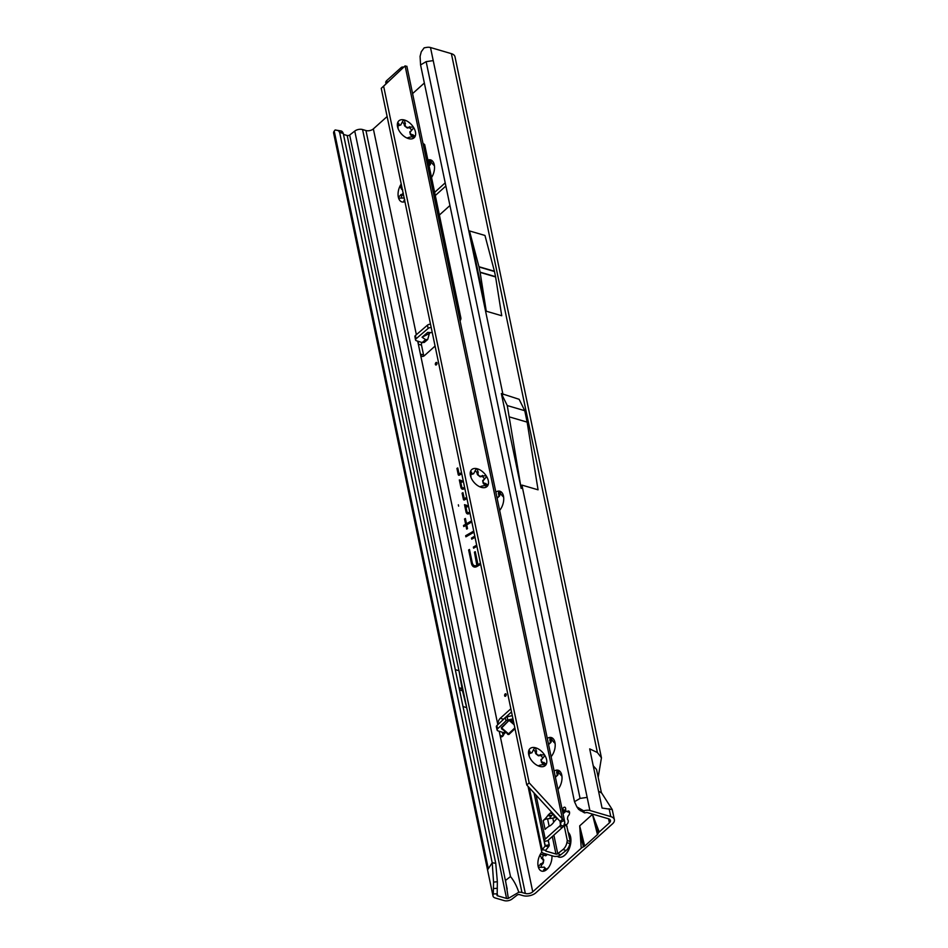 <?xml version="1.0" encoding="UTF-8"?>
<svg xmlns="http://www.w3.org/2000/svg" width="948" height="948" viewBox="0 0 948 948"><rect width="100%" height="100%" fill="white"/><g stroke="black" fill="none" stroke-linecap="round" stroke-linejoin="round"><path stroke-width="1.42" d="M429.041 165.568A7.643 4.396 106.3 0 1 429.124 165.497A7.643 4.396 106.3 0 1 429.693 165.035L429.183 159.774A11.4 6.553 -73.7 0 0 427.892 160.082M431.269 161.504A2.145 1.232 -73.7 0 0 430.736 162.902L430.582 163.85A1.339 0.77 106.3 0 1 429.906 165.094A7.643 4.396 -73.7 0 0 429.326 165.556A7.643 4.396 -73.7 0 0 429.089 165.793M401.217 183.983A11.4 6.553 -73.7 0 0 400.044 185.998L401.442 185.061M402.734 189.873L401.561 189.233L400.044 185.998A11.4 6.553 -73.7 0 0 398.326 197.077A11.4 6.553 -73.7 0 0 403.398 202.043A11.4 6.553 -73.7 0 0 404.903 201.64M500.485 492.841A2.145 1.232 -73.7 0 0 499.952 494.24L499.809 495.188A1.339 0.77 106.3 0 1 499.122 496.432A7.643 4.396 -73.7 0 0 498.553 496.894A7.643 4.396 -73.7 0 0 497.996 497.451L497.783 497.392A7.643 4.396 106.3 0 1 498.34 496.835A7.643 4.396 106.3 0 1 498.921 496.373L498.399 491.1A11.4 6.553 -73.7 0 0 495.828 492.071M551.937 739.156A2.145 1.232 -73.7 0 0 551.416 740.554L551.262 741.502A1.339 0.77 106.3 0 1 550.587 742.746A7.643 4.396 -73.7 0 0 550.006 743.208A7.643 4.396 -73.7 0 0 549.449 743.777L549.236 743.706A7.643 4.396 106.3 0 1 549.793 743.149A7.643 4.396 106.3 0 1 550.373 742.687L549.864 737.425A11.4 6.553 -73.7 0 0 547.292 738.397M558.775 771.85A2.145 1.232 -73.7 0 0 558.242 773.248L558.099 774.196A1.339 0.77 106.3 0 1 557.412 775.452A7.643 4.396 -73.7 0 0 556.843 775.914A7.643 4.396 -73.7 0 0 556.286 776.471L556.073 776.412A7.643 4.396 106.3 0 1 556.63 775.843A7.643 4.396 106.3 0 1 557.211 775.381L556.689 770.12A11.4 6.553 -73.7 0 0 554.118 771.091M565.683 810.386A2.678 1.541 -73.7 0 0 565.672 810.41L565.458 811.215A1.339 0.77 106.3 0 1 564.866 812.211A8.188 4.704 -73.7 0 0 564.487 812.531A8.188 4.704 -73.7 0 0 564.119 812.886A1.339 0.77 106.3 0 1 563.361 813.111L563.444 813.147M564.664 824.381A1.339 0.77 106.3 0 1 565.233 824.322L565.66 824.559A2.678 1.541 -73.7 0 0 565.837 824.63A2.678 1.541 -73.7 0 0 567.852 823.077A2.678 1.541 -73.7 0 0 567.935 819.961L567.639 819.475A1.339 0.77 106.3 0 1 567.52 818.397A8.188 4.704 -73.7 0 0 567.71 817.164A1.339 0.77 106.3 0 1 568.16 816.038L568.634 815.481A2.678 1.541 -73.7 0 0 569.57 812.827A2.678 1.541 -73.7 0 0 568.658 811.002A2.678 1.541 -73.7 0 0 567.734 811.18L567.224 811.512A1.339 0.77 106.3 0 1 566.513 811.429A8.188 4.704 -73.7 0 0 565.944 810.872A1.339 0.77 106.3 0 1 565.648 809.971L565.683 809.177A2.678 1.541 -73.7 0 0 564.783 807.21A2.678 1.541 -73.7 0 0 563.574 807.601A2.678 1.541 -73.7 0 0 562.519 809.485L562.306 810.279L565.458 811.215M541.865 852.051A11.4 6.553 -73.7 0 0 539.85 855.203L540.621 854.444L546.012 855.38A7.643 4.396 106.3 0 1 546.569 854.823A7.643 4.396 106.3 0 1 547.15 854.361L547.351 854.421A7.643 4.396 -73.7 0 0 546.783 854.883A7.643 4.396 -73.7 0 0 546.214 855.44A1.339 0.77 106.3 0 1 545.325 855.617M544.389 855.345L546.214 855.44M542.434 854.373L543.216 854.705M548.477 867.787L543.192 871.248L545.017 868.048A7.643 4.396 106.3 0 1 544.176 867.219L539.246 867.313L538.132 866.271L543.168 862.396A7.643 4.396 106.3 0 1 543.453 860.547L539.85 855.203A11.4 6.553 -73.7 0 0 538.132 866.271A11.4 6.553 -73.7 0 0 543.192 871.248A11.4 6.553 -73.7 0 0 547.043 869.257A11.4 6.553 -73.7 0 0 549.982 865.133A11.4 6.553 -73.7 0 0 551.937 855.736M543.915 855.084A2.145 1.232 -73.7 0 0 543.595 855.321A2.145 1.232 -73.7 0 0 543.038 858.924L543.465 859.35A1.339 0.77 106.3 0 1 543.666 860.606A7.643 4.396 -73.7 0 0 543.382 862.455A1.339 0.77 106.3 0 1 542.777 863.782L542.197 864.303A2.145 1.232 -73.7 0 0 541.308 867.29M505.616 696.128A1.339 0.77 -73.7 0 0 505.166 693.948A1.339 0.77 -73.7 0 0 505.616 696.128M499.205 731.264L500.07 735.387A3.354 1.932 -73.7 0 0 501.113 736.809A3.354 1.932 -73.7 0 0 503.933 734.048L503.708 732.697L498.079 730.908A2.678 1.541 -13.1 0 1 497.096 730.031L496.361 726.82A2.678 1.541 -13.1 0 1 496.859 725.599L505.26 717.683A2.678 1.541 -13.1 0 1 505.296 717.648A2.678 1.541 -13.1 0 1 507.062 716.795L512.287 715.633M497.096 730.031A2.678 1.541 -13.1 0 1 497.605 728.811L506.007 720.895A2.678 1.541 -13.1 0 1 506.042 720.859A2.678 1.541 -13.1 0 1 507.808 720.006L512.963 718.868M436.4 364.802A1.339 0.77 -73.7 0 0 435.938 362.622A1.339 0.77 -73.7 0 0 436.4 364.802M418.625 341.458A3.354 1.932 -73.7 0 0 418.341 344.195L420.402 354.078A5.368 3.081 -73.7 0 0 422.085 356.353A5.368 3.081 -73.7 0 0 424.514 355.559L435.073 346.056M421.753 342.453A3.354 1.932 -73.7 0 0 421.505 345.119L423.566 355.002A5.368 3.081 -73.7 0 0 423.898 356.01M458.346 504.81L458.619 506.149L458.346 504.81M403.327 194.103A1.339 0.77 106.3 0 1 402.971 194.589L402.402 195.11A2.145 1.232 -73.7 0 0 401.502 198.096M497.996 497.451A1.339 0.77 106.3 0 1 497.096 497.641M549.449 743.777A1.339 0.77 106.3 0 1 548.548 743.955M556.286 776.471A1.339 0.77 106.3 0 1 555.386 776.649M543.986 867.065A1.339 0.77 106.3 0 1 544.389 867.278A7.643 4.396 -73.7 0 0 545.23 868.107A1.339 0.77 106.3 0 1 545.538 869.269L545.396 870.157M445.868 186.021L435.298 195.537M511.517 711.948L503.447 719.2A5.368 3.081 -73.7 0 0 502.559 720.231M431.221 327.581A2.678 1.458 169.4 0 0 428.117 328.458L416.054 338.803A2.678 1.458 169.4 0 0 415.532 339.917A2.678 1.458 169.4 0 0 416.504 340.782L422.133 342.572L425.569 339.621L427.69 339.538L429.385 333.459L430.428 332.57M343.484 134.426L347.181 135.505A1.872 1.043 168.2 0 0 349.67 135.019L354.753 131.073L510.498 876.568L505.521 880.431L508.341 898.337A1.872 1.043 -11.8 0 1 507.642 898.503L507.299 898.538A1.872 1.043 -11.8 0 1 506.564 898.443L497.664 895.836A1.872 1.043 -11.8 0 1 496.953 895.208A1.872 1.043 -11.8 0 1 496.953 894.959L497.19 893.822L493.292 893.952L493.019 895.232A5.901 3.294 168.2 0 0 493.007 896.014A5.901 3.294 168.2 0 0 495.271 897.993L504.17 900.6A5.901 3.294 -11.8 0 0 511.991 899.071L517.075 895.125A1.872 1.043 168.2 0 1 519.563 894.639L522.941 895.623A9.385 5.238 -11.8 0 0 535.904 892.755L612.562 823.788A9.385 5.238 -11.8 0 0 614.375 819.7A9.385 5.238 -11.8 0 0 610.773 816.595L589.881 810.469A5.901 3.294 168.2 0 0 586.077 810.339L583.53 810.765L584.549 812.874L586.279 812.578A1.872 1.043 -11.8 0 1 587.487 812.626L608.379 818.752A5.368 2.998 -11.8 0 1 610.441 820.53A5.368 2.998 -11.8 0 1 609.398 822.852L599.231 832L592.453 814.379L579.678 825.874L581.243 848.199A6.707 3.745 -11.8 0 1 583.423 846.825L583.814 846.647A2.678 1.493 168.2 0 0 584.691 846.102L597.465 834.596A2.678 1.493 168.2 0 0 597.939 833.932L598.034 833.671A6.707 3.745 -11.8 0 1 599.231 832M422.133 342.572L424.242 342.453L427.69 339.538M425.569 339.621L422.061 337.227L427.69 332.393L432.276 332.677M430.522 324.252A2.678 1.458 169.4 0 0 427.501 325.128L415.437 335.485A2.678 1.458 169.4 0 0 414.904 336.587L415.532 339.917M431.553 177.56A11.4 6.553 -73.7 0 0 432.537 175.818A11.4 6.553 -73.7 0 0 434.255 164.739A11.4 6.553 -73.7 0 0 434.16 164.348A11.4 6.553 -73.7 0 0 429.183 159.774L429.503 159.809M499.655 510.38A11.4 6.553 -73.7 0 0 501.753 507.144A11.4 6.553 -73.7 0 0 503.471 496.077A11.4 6.553 -73.7 0 0 503.388 495.674A11.4 6.553 -73.7 0 0 498.399 491.1L498.719 491.135M551.108 756.694A11.4 6.553 -73.7 0 0 553.217 753.47A11.4 6.553 -73.7 0 0 554.936 742.391A11.4 6.553 -73.7 0 0 554.841 742A11.4 6.553 -73.7 0 0 549.864 737.425L550.172 737.461M557.945 789.4A11.4 6.553 -73.7 0 0 560.043 786.165A11.4 6.553 -73.7 0 0 561.761 775.085A11.4 6.553 -73.7 0 0 561.666 774.694A11.4 6.553 -73.7 0 0 556.689 770.12L557.009 770.155M439.374 215.03L449.945 205.526M445.204 182.857L434.646 192.361M354.753 131.073A5.901 3.294 -11.8 0 1 362.574 129.544L365.952 130.54L525.334 893.466A5.368 2.998 -11.8 0 0 532.752 891.831L581.243 848.199M424.349 83.021L412.581 93.603M387.128 116.521L373.358 128.892A5.368 2.998 168.2 0 1 365.952 130.54M510.854 708.772L500.283 718.276A5.368 3.081 -73.7 0 0 497.89 724.628M476.678 545.171L473.36 547.079L473.597 548.193L476.903 546.285M474.794 536.153L471.476 538.061L471.713 539.175L475.019 537.267M473.727 531.081L465.658 535.715L465.883 536.829L473.964 532.195M471.583 520.831L466.499 523.758L465.397 518.485L464.544 518.971L465.646 524.244L463.513 525.465L463.75 526.578L465.883 525.358L466.665 529.114L467.506 528.629L466.724 524.872L471.82 521.945M469.698 511.801A3.377 1.932 106.3 0 1 467.542 512.453A3.377 1.932 106.3 0 1 466.807 511.185L465.835 506.493L467.21 506.919L466.902 505.414L464.508 504.68L466.013 511.908A4.716 2.702 -73.7 0 0 468.004 513.97A4.716 2.702 -73.7 0 0 469.935 512.904M466.689 497.392L464.271 498.672L462.944 492.676L462.103 493.161L463.359 499.217A1.825 1.043 -73.7 0 0 464.129 500.011A1.825 1.043 -73.7 0 0 464.532 499.892L466.926 498.506M464.532 487.059A3.377 1.932 106.3 0 1 462.375 487.71A3.377 1.932 106.3 0 1 461.64 486.442L460.669 481.75L462.043 482.188L461.723 480.683L459.33 479.937L460.846 487.165A4.716 2.702 -73.7 0 0 462.837 489.227A4.716 2.702 -73.7 0 0 464.757 488.161M461.522 472.661L459.093 473.941L457.777 467.933L456.936 468.431L458.192 474.474A1.825 1.043 -73.7 0 0 458.962 475.268A1.825 1.043 -73.7 0 0 459.353 475.149L461.759 473.775M480.446 563.231L477.982 564.641L475.268 551.665L474.427 552.151L476.856 565.292A7.276 4.183 106.3 0 1 473.787 565.34A7.276 4.183 106.3 0 1 472.223 562.602L469.485 549.485L468.632 549.97L471.417 563.313A8.615 4.953 -73.7 0 0 475.067 567.082A8.615 4.953 -73.7 0 0 476.915 566.501L480.683 564.344M486.265 311.205L501.729 315.743L495.603 276.946A5.368 3.081 -73.7 0 0 495.555 276.674L494.477 271.507A5.368 3.081 -73.7 0 0 494.418 271.247L484.961 235.459L469.485 230.933L486.265 311.205L480.138 272.408A5.368 3.081 -73.7 0 0 480.091 272.147L479.013 266.981A5.368 3.081 -73.7 0 0 478.953 266.72L469.485 230.933M507.263 405.566L524.754 410.697L519.149 399.309L501.35 393.55L521.175 488.445L507.263 405.566L501.35 393.55M521.175 488.445L521.91 485.092L538.061 489.82L527.135 422.121L509.645 416.99M598.188 777.372L601.447 757.808L597.394 752.534L589.703 748.884L598.52 791.106L602.063 808.04L612.218 809.533L614.375 819.7M601.447 757.808L454.993 56.773A9.385 5.238 168.2 0 0 451.39 53.657L430.499 47.53L502.997 394.581M426.15 61.644L580.069 798.417L574.488 801.7L420.568 64.926L426.15 61.644L433.224 60.613M580.069 798.417L587.156 797.386L589.881 810.469M525.334 893.466L521.957 892.483A5.901 3.294 168.2 0 0 518.781 892.258L508.815 898.111M334.229 131.108A5.901 3.294 168.2 0 0 333.625 133.099L487.545 869.885L492.213 862.751L495.745 863.284L343.283 133.502L339.455 132.282A8.046 3.721 -81.3 0 0 337.595 130.445L335.13 129.971L334.229 131.108L488.149 867.882M343.283 133.502L342.986 132.827A8.046 3.721 -81.3 0 0 341.126 130.978L335.13 129.971M420.568 64.926L420.083 56.323L421.279 51.737L424.147 47.838L426.695 47.4A5.901 3.294 -11.8 0 1 430.499 47.53M502.381 732.271L503.115 735.778M510.498 876.568C513.923 880.692 516.684 885.918 518.781 892.258M455.289 669.644L458.974 670.722L462.043 688.604A5.368 3.081 -73.7 0 0 462.079 688.793L462.458 690.571A5.368 3.081 -73.7 0 0 462.494 690.76L466.677 707.635L458.974 670.722M463.003 706.556L466.677 707.635M339.751 132.957L492.213 862.751L493.576 882.102L497.356 881.735L495.745 863.284M598.52 791.106L601.423 792.919M593.247 765.818L596.541 769.492L601.376 792.611M584.549 812.874L578.624 809.414L576.882 806.89L583.53 810.765M574.488 801.7L576.882 806.89M579.489 809.094L580.437 810.801M595.107 821.833L598.034 833.671M594.1 818.456L597.939 833.932M580.484 834.987L583.423 846.825M579.975 831.159L583.814 846.647M469.616 550.148L472.175 563.385A8.402 4.823 -73.7 0 0 475.398 567.046M469.438 550.255L468.632 549.97M475.41 552.34L477.496 565.672A7.489 4.302 106.3 0 1 474.332 565.719A7.489 4.302 106.3 0 1 474.071 565.506M477.934 565.423L477.128 565.126M475.232 552.447L474.427 552.151M480.589 563.894L477.982 564.641M461.771 480.909L460.183 480.411L461.605 487.236A4.503 2.583 -73.7 0 0 463.181 489.18M460.183 480.411L459.33 479.937M460.669 481.75L461.984 481.928M464.71 487.9A3.591 2.062 106.3 0 1 462.92 488.101A3.591 2.062 106.3 0 1 462.66 487.865M457.92 468.608L458.951 474.545A1.612 0.924 -73.7 0 0 459.33 475.161M457.742 468.715L456.936 468.431M461.664 473.325L459.496 474.059M466.949 505.651L465.35 505.154L466.772 511.979A4.503 2.583 -73.7 0 0 468.348 513.923M465.35 505.154L464.508 504.68M465.835 506.493L467.163 506.67M469.876 512.631A3.591 2.062 106.3 0 1 468.087 512.832A3.591 2.062 106.3 0 1 467.826 512.607M463.086 493.351L464.129 499.288A1.612 0.924 -73.7 0 0 464.496 499.904M462.908 493.446L462.103 493.161M466.831 498.067L464.662 498.802M465.883 525.358L466.606 525.287L467.328 528.723M465.539 519.16L466.452 524.528L464.413 526.199M464.319 525.761L463.513 525.465M466.452 524.528L465.646 524.244M465.35 519.267L464.544 518.971M471.725 521.495L467.032 524.197L466.499 523.758M473.87 531.745L466.558 536.45M466.463 535.999L465.658 535.715M476.808 545.847L474.261 547.814M474.166 547.363L473.36 547.079M474.924 536.829L472.377 538.784M472.282 538.346L471.476 538.061M497.356 881.735L497.19 893.822M493.292 893.952L493.576 882.102M497.356 888.276L493.493 888.549M524.754 410.697L527.135 422.121M422.061 337.227L429.385 333.459M502.084 728.739L507.891 733.752A0.806 0.616 -41 0 1 507.903 734.451L508.91 734.463L508.519 733.859L514.847 727.898M503.933 734.048L505.924 732.176A0.806 0.616 139 0 0 505.959 732.093M507.808 733.669L501.658 727.945L508.519 733.859M514.195 724.782L509.396 720.646L510.794 720.788L510.936 719.97L509.005 720.421L501.267 727.72L502.132 728.775M502.227 728.858L501.658 727.945L509.005 720.421M556.689 770.12L560.766 775.037A7.643 4.396 106.3 0 1 561.619 775.879L561.737 774.966M549.864 737.425L553.94 742.343A7.643 4.396 106.3 0 1 554.781 743.173L554.9 742.272M498.399 491.1L502.476 496.029A7.643 4.396 106.3 0 1 503.329 496.859L503.447 495.946M404.867 201.438L403.149 202.031M403.398 202.043L404.808 199.791M404.369 198.013L399.44 198.108L398.326 197.077L403.362 193.191M429.183 159.774L433.26 164.691A7.643 4.396 106.3 0 1 434.113 165.533L434.231 164.62M557.258 856.293A13.414 7.703 -73.7 0 0 558.763 857.063A13.414 7.703 -73.7 0 0 558.87 857.087A13.414 7.703 -73.7 0 0 564.913 855.12A13.414 7.703 -73.7 0 0 570.696 843.4A13.414 7.703 -73.7 0 0 568.373 832.51M558.87 857.087L558.763 857.063A13.414 7.703 -73.7 0 0 564.807 855.084A13.414 7.703 -73.7 0 0 568.397 832.593M398.124 128.655L397.769 122.41L399.594 125.314A7.643 4.586 -132 0 1 400.731 124.911L403.184 120.467L404.547 120.052L405.389 126.285A7.643 4.586 -132 0 1 406.846 127.435L413.281 126.949L413.541 128.016L410.046 132.293A7.643 4.586 -132 0 1 410.259 133.087A7.643 4.586 -132 0 1 410.377 133.846L415.212 136.216A11.4 6.826 48 0 0 413.281 126.949A11.4 6.826 48 0 0 404.547 120.052A11.4 6.826 48 0 0 397.769 122.41A11.4 6.826 48 0 0 397.532 126.688A11.4 6.826 48 0 0 397.627 127.103A11.4 6.826 48 0 0 399.701 131.665A11.4 6.826 48 0 0 407.747 138.349A11.4 6.826 48 0 0 408.422 138.574A11.4 6.826 48 0 0 415.212 136.216L414.963 136.548M402.142 122.197A2.145 1.292 -132 0 1 404.204 124.437L404.369 125.231A1.339 0.806 48 0 0 405.223 126.428A7.643 4.586 -132 0 1 406.692 127.577A1.339 0.806 48 0 0 407.865 127.992L408.446 127.79A2.145 1.292 -132 0 1 411.29 130.042A2.145 1.292 -132 0 1 411.314 130.611M410.259 131.452L410.188 131.511A1.339 0.806 48 0 0 409.892 132.436A7.643 4.586 -132 0 1 410.105 133.23A7.643 4.586 -132 0 1 410.211 133.988A1.339 0.806 48 0 0 410.958 135.22L411.705 135.813A2.145 1.292 -132 0 1 412.747 137.211M415.212 136.216L408.92 137.342A7.643 4.586 -132 0 1 407.782 137.733L408.043 138.455M470.978 477.425L470.623 471.18L472.448 474.083A7.643 4.586 -132 0 1 473.585 473.68L476.038 469.236L477.413 468.822L478.254 475.055A7.643 4.586 -132 0 1 479.712 476.204L486.134 475.718L486.407 476.785L482.911 481.063A7.643 4.586 -132 0 1 483.125 481.857A7.643 4.586 -132 0 1 483.231 482.615L488.078 484.985A11.4 6.826 48 0 0 486.134 475.718A11.4 6.826 48 0 0 477.413 468.822A11.4 6.826 48 0 0 470.623 471.18A11.4 6.826 48 0 0 470.398 475.458A11.4 6.826 48 0 0 470.492 475.872A11.4 6.826 48 0 0 472.566 480.435A11.4 6.826 48 0 0 480.612 487.118A11.4 6.826 48 0 0 481.288 487.343A11.4 6.826 48 0 0 488.078 484.985L487.829 485.317M474.995 470.966A2.145 1.292 -132 0 1 477.069 473.206L477.235 474A1.339 0.806 48 0 0 478.088 475.197A7.643 4.586 -132 0 1 479.546 476.346A1.339 0.806 48 0 0 480.731 476.761L481.311 476.56A2.145 1.292 -132 0 1 484.155 478.811A2.145 1.292 -132 0 1 484.179 479.38M483.113 480.221L483.042 480.281A1.339 0.806 48 0 0 482.757 481.205A7.643 4.586 -132 0 1 482.959 481.999A7.643 4.586 -132 0 1 483.077 482.757A1.339 0.806 48 0 0 483.824 483.99L484.558 484.582A2.145 1.292 -132 0 1 485.613 485.98M488.078 484.985L481.774 486.111A7.643 4.586 -132 0 1 480.636 486.502L480.909 487.225M529.268 756.445L528.913 750.188L530.738 753.091A7.643 4.586 -132 0 1 531.875 752.7L534.328 748.245L535.703 747.83L536.544 754.063A7.643 4.586 -132 0 1 538.002 755.224L544.425 754.738L544.697 755.805L541.201 760.083A7.643 4.586 -132 0 1 541.415 760.865A7.643 4.586 -132 0 1 541.521 761.635L546.368 764.005A11.4 6.826 48 0 0 544.425 754.738A11.4 6.826 48 0 0 535.703 747.83A11.4 6.826 48 0 0 528.913 750.188A11.4 6.826 48 0 0 528.688 754.466A11.4 6.826 48 0 0 528.783 754.892A11.4 6.826 48 0 0 530.856 759.455A11.4 6.826 48 0 0 538.902 766.138A11.4 6.826 48 0 0 539.578 766.363A11.4 6.826 48 0 0 546.368 764.005L546.119 764.337M533.286 749.986A2.145 1.292 -132 0 1 535.359 752.226L535.525 753.02A1.339 0.806 48 0 0 536.378 754.205A7.643 4.586 -132 0 1 537.836 755.366A1.339 0.806 48 0 0 539.021 755.781L539.602 755.58A2.145 1.292 -132 0 1 542.446 757.831A2.145 1.292 -132 0 1 542.469 758.4M541.403 759.23L541.332 759.301A1.339 0.806 48 0 0 541.035 760.225A7.643 4.586 -132 0 1 541.249 761.007A7.643 4.586 -132 0 1 541.367 761.777A1.339 0.806 48 0 0 542.114 763.01L542.849 763.59A2.145 1.292 -132 0 1 543.903 764.989M546.368 764.005L540.064 765.119A7.643 4.586 -132 0 1 538.926 765.522L539.199 766.245M557.341 818.373L555.646 819.902A26.828 15.417 -73.7 0 0 553.122 822.994A5.368 3.081 106.3 0 1 552.494 823.729A24.956 14.338 106.3 0 1 551.606 824.582A24.956 14.338 106.3 0 1 550.693 825.353A5.368 3.081 106.3 0 1 550.006 825.791A26.828 15.417 -73.7 0 0 547.186 827.509L545.005 829.346A5.368 2.998 -11.8 0 1 545.835 828.73M564.131 825.4L567.283 840.497L566.904 842.571A8.046 4.953 -70.2 0 1 563.065 849.455L566.051 850.534L560.742 854.776A5.368 2.998 -11.8 0 1 553.561 856.21L543.737 853.33A5.368 2.998 -11.8 0 1 541.675 851.553A5.368 2.998 -11.8 0 1 542.22 849.74L545.124 846.078A1.339 0.747 168.2 0 0 545.266 845.628L544.235 841.492A5.368 2.998 -11.8 0 1 544.223 841.421A5.368 2.998 -11.8 0 1 545.254 839.087L559.225 826.514A8.046 4.622 -73.7 0 0 560.41 825.198L563.574 826.123A8.046 4.622 106.3 0 1 562.389 827.45L559.225 826.514M385.765 82.049L385.765 82.95L385.765 82.049A5.368 2.998 168.2 0 1 386.784 80.521L400.755 67.948A8.046 4.622 -73.7 0 1 402.023 67.059L402.746 67.983M549.295 818.586A26.828 15.417 -73.7 0 0 551.013 816.418A5.368 3.081 106.3 0 1 551.641 815.671A24.956 14.338 106.3 0 1 553.407 814.083M560.41 825.198L560.09 821.383L526.78 785.003L529.174 782.858L563.859 820.506L564.842 822.402L563.574 826.123M563.065 849.455L557.756 853.698A1.339 0.747 -11.8 0 1 555.966 854.053L546.131 851.174A1.339 0.747 -11.8 0 1 545.752 850.273L548.655 846.623A5.368 2.998 168.2 0 0 549.2 844.81A5.368 2.998 168.2 0 0 549.188 844.739L548.157 840.615A1.339 0.747 -11.8 0 1 548.418 840.023L562.389 827.45M403.73 67.118L402.568 67.166L402.71 68.031L403.232 67.569M529.174 782.858L383.632 86.185L381.238 88.342L405.104 65.874L406.858 66.502M551.76 812.27A26.828 15.417 -73.7 0 1 550.966 812.685A5.368 3.081 106.3 0 0 550.278 813.123A24.956 14.338 106.3 0 0 548.477 814.747A5.368 3.081 106.3 0 0 547.849 815.493A26.828 15.417 -73.7 0 1 545.325 818.574L543.192 820.624A5.368 2.998 -11.8 0 1 547.589 818.799L552.814 818.16A4.029 2.24 168.2 0 0 555.99 816.892M545.112 829.381L543.192 820.624M545.325 818.574L546.641 818.965M545.266 845.628A1.339 0.747 168.2 0 0 545.254 845.616L549.188 844.739L548.24 840.224L549.2 844.81M567.283 840.497L570.269 841.575L566.714 825.838A2.678 1.647 -70.2 0 0 566.335 825.613L564.427 824.914M564.285 825.163L567.046 826.158M554.414 817.78L553.715 814.415M460.053 320.815A2.678 1.647 -70.2 0 0 460.835 319.038L460.953 318.338L459.425 317.781M423.14 144.12L424.68 144.677L460.953 318.338M424.68 144.677L424.171 144.191A4.029 2.477 -70.2 0 0 423.614 143.847L423.045 143.646M566.051 850.534A8.046 4.953 -70.2 0 0 569.89 843.649L570.269 841.575M560.837 822.935L560.624 822.295L563.859 820.506M383.632 86.185L405.104 65.874L562.484 819.226L560.09 821.383M526.78 785.003L381.238 88.342M397.591 124.638L398.279 125.183A1.339 0.806 48 0 0 399.428 125.456A7.643 4.586 -132 0 1 400.566 125.053A1.339 0.806 48 0 0 400.921 124.84M470.445 473.408L471.144 473.953A1.339 0.806 48 0 0 472.294 474.225A7.643 4.586 -132 0 1 473.431 473.822A1.339 0.806 48 0 0 473.787 473.609M528.735 752.428L529.434 752.973A1.339 0.806 48 0 0 530.584 753.233A7.643 4.586 -132 0 1 531.721 752.842A1.339 0.806 48 0 0 532.077 752.617M483.753 479.652L482.876 480.387M430.736 162.902L429.065 162.416M402.367 189.47L401.561 189.233M499.952 494.24L498.281 493.754M551.416 740.554L549.745 740.068M558.242 773.248L556.571 772.762M564.119 812.886L562.768 812.495M565.672 810.41L562.519 809.485M543.038 858.924L541.367 858.438M507.062 716.795L507.808 720.006M421.505 345.119L418.341 344.195L417.713 341.173M503.708 732.697L505.118 731.358M507.903 734.451L505.865 731.998M510.936 719.97L513.212 720.077M504.917 731.181L501.551 728.811M502.772 736.181L500.07 735.387L532.752 891.831M515.013 728.704L508.91 734.463M608.557 818.799L609.398 822.852M416.362 334.691L373.358 128.892M497.83 724.687L420.402 354.078L423.566 355.002M521.91 485.092L587.156 797.386M609.126 808.727L610.773 816.595M451.39 53.657L597.394 752.534M507.204 889.117L349.67 135.019M347.181 135.505L506.564 898.443M362.574 129.544L521.957 892.483M497.664 895.836L497.19 893.549M341.126 130.978L337.595 130.445M342.986 132.827L339.455 132.282M597.465 834.596L592.453 814.379M584.691 846.102L579.678 825.874M459.105 687.916L462.079 688.793M459.069 687.727L462.043 688.604M459.484 689.694L462.458 690.571M459.519 689.883L462.494 690.76M472.175 563.385L471.417 563.313M477.496 565.672L476.856 565.292M461.605 487.236L460.846 487.165M458.951 474.545L458.192 474.474M459.946 474.32L459.306 473.929M466.772 511.979L466.013 511.908M464.129 499.288L463.359 499.217M465.113 499.051L464.473 498.672M494.418 271.247L478.953 266.72M494.477 271.507L479.013 266.981M495.555 276.674L480.091 272.147M495.603 276.946L480.138 272.408M416.054 338.803L415.437 335.485M428.117 328.458L427.501 325.128M503.447 719.2L500.283 718.276M505.26 717.683L506.007 720.895M496.859 725.599L497.605 728.811M513.389 720.907L510.794 720.788L513.923 723.49M545.349 870.193L543.725 869.719M545.538 869.269L544.614 868.996M542.197 864.303L540.538 863.818M542.777 863.782L541.853 863.51M543.465 859.35L542.54 859.078M569.511 812.187L567.224 811.512M569.345 811.654L567.734 811.18M564.866 812.211L562.567 811.535M558.099 774.196L557.163 773.924M551.262 741.502L550.338 741.229M499.809 495.188L498.885 494.915M404.725 200.751L403.919 200.514M402.402 195.11L400.731 194.613M402.971 194.589L402.047 194.316M430.582 163.85L429.657 163.577M529.268 787.729L542.22 849.74L545.752 850.273M546.131 851.174L545.906 850.083M548.655 846.623L545.124 846.078L534.02 792.907M552.814 818.16L553.668 822.26M547.589 818.799L549.141 826.241M550.966 812.685L552.554 813.147M550.278 813.123L553.359 814.036M548.477 814.747L551.641 815.671M547.849 815.493L551.013 816.418M560.149 821.454L560.742 824.262M386.784 80.521L387.234 82.666M536.082 795.159L545.254 839.087M544.235 841.492L548.157 840.592M552.305 836.527L555.966 854.053M553.869 835.105L557.756 853.698L560.742 854.776M550.397 818.456L550.196 817.508M564.38 824.997L566.714 825.838M459.59 318.587L460.835 319.038M424.171 144.191L423.069 143.8M566.904 842.571L569.89 843.649M544.116 762.453L542.849 763.59M542.813 762.37L542.114 763.01M540.858 754.442L539.602 755.58M539.72 755.153L539.021 755.781M536.224 752.38L535.525 753.02M536.627 751.089L535.359 752.226M530.133 752.345L529.434 752.973M529.956 751.243L528.735 752.345M485.826 483.444L484.558 484.582M484.523 483.361L483.824 483.99M482.568 475.422L481.311 476.56M481.43 476.133L480.731 476.761M477.934 473.372L477.235 474M478.337 472.068L477.069 473.206M471.843 473.325L471.144 473.953M471.666 472.234L470.445 473.325M412.961 134.675L411.705 135.813M411.657 134.592L410.958 135.22M409.714 126.653L408.446 127.79M408.564 127.364L407.865 127.992M405.08 124.603L404.369 125.231M405.471 123.299L404.204 124.437M398.99 124.555L398.279 125.183M398.8 123.465L397.579 124.555M601.316 792.481L612.218 809.533M487.545 869.897L493.007 896.014M545.515 855.736L544.922 855.558M569.547 812.412L566.762 811.595M403.943 67.024L402.177 67.071M564.842 822.402L406.87 66.253M528.072 786.425L541.675 851.553M556.085 816.998L556.523 819.119"/></g></svg>
